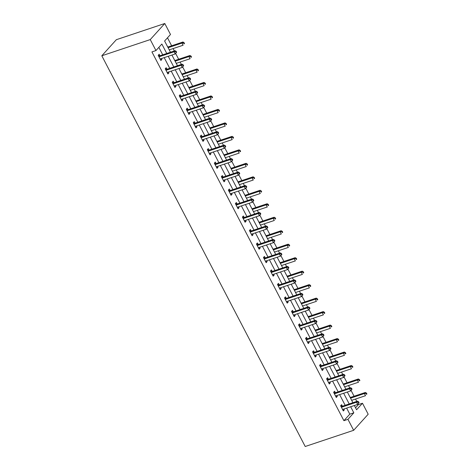 <?xml version="1.0" encoding="UTF-8"?>
<svg xmlns="http://www.w3.org/2000/svg" width="470" height="470" viewBox="0 0 470 470"><rect width="100%" height="100%" fill="white"/><g stroke="black" fill="none" stroke-linecap="round" stroke-linejoin="round"><path stroke-width="0.7" d="M355.549 407.796L358.44 404.599L362.476 403.248L368.186 414.223L353.652 430.309L305.212 446.5L101.814 55.777L116.349 39.692L164.788 23.5L170.498 34.474L164.606 40.996L170.463 52.241M358.44 404.599L358.087 403.924M356.771 401.404L355.543 399.042M354.08 396.234L351.072 390.447M349.756 387.926L348.529 385.565M347.066 382.756L344.052 376.969M342.742 374.443L341.508 372.081M340.051 369.279L337.037 363.486M335.721 360.966L334.493 358.604M333.03 355.796L330.022 350.009M328.706 347.489L327.478 345.127M326.015 342.319L323.002 336.532M321.691 334.005L320.458 331.644M319.001 328.841L315.987 323.049M314.671 320.528L313.443 318.166M311.98 315.358L308.972 309.571M307.656 307.051L306.428 304.689M304.965 301.881L301.952 296.094M300.641 293.568L299.408 291.206M297.951 288.404L294.937 282.611M293.621 280.091L292.393 277.729M290.93 274.921L287.916 269.134M286.606 266.613L285.378 264.252M283.915 261.443L280.901 255.657M279.591 253.13L278.358 250.768M276.901 247.966L273.887 242.173M272.571 239.653L271.343 237.291M269.88 234.483L266.866 228.696M265.556 226.176L264.322 223.814M262.865 221.006L259.851 215.219M258.541 212.693L257.307 210.331M255.845 207.529L252.837 201.736M251.52 199.215L250.293 196.854M248.83 194.045L245.816 188.258M244.506 185.738L243.272 183.376M241.815 180.568L238.801 174.781M237.485 172.255L236.257 169.893M234.794 167.091L231.786 161.298M230.47 158.778L229.243 156.416M227.78 153.608L224.766 147.821M223.456 145.3L222.222 142.939M220.765 140.131L217.751 134.344M216.435 131.817L215.207 129.456M213.744 126.653L210.736 120.861M209.42 118.34L208.192 115.978M206.73 113.17L203.716 107.383M202.405 104.863L201.172 102.501M199.715 99.693L196.701 93.906M195.385 91.38L194.157 89.018M192.694 86.216L189.68 80.423M188.37 77.903L187.142 75.541M185.679 72.733L182.666 66.946M181.355 64.425L180.122 62.064M178.665 59.255L175.651 53.468M174.335 50.942L173.107 48.58M171.644 45.778L167.496 37.8M166.997 45.584L167.761 46.941M169.694 50.766L169.282 49.861M174.012 59.061L174.781 60.419M176.714 64.249L176.297 63.338M181.032 72.544L181.796 73.896M183.729 77.726L183.318 76.816M188.047 86.022L188.811 87.379M190.744 91.204L190.332 90.299M195.062 99.499L195.831 100.856M197.764 104.687L197.347 103.776M202.082 112.982L202.846 114.333M204.779 118.164L204.368 117.253M209.097 126.459L209.861 127.817M211.835 131.6L211.383 130.736M216.112 139.937L216.882 141.294M218.814 145.124L218.397 144.214M223.133 153.42L223.896 154.771M225.829 158.601L225.418 157.691M230.147 166.897L230.911 168.254M232.844 172.079L232.433 171.174M237.162 180.374L237.932 181.731M239.864 185.562L239.453 184.651M244.183 193.857L244.946 195.209M246.879 199.039L246.468 198.129M251.197 207.335L251.967 208.692M253.894 212.516L253.483 211.612M258.212 220.812L258.982 222.169M260.915 226L260.503 225.089M265.233 234.295L265.997 235.646M267.971 239.436L267.518 238.566M272.248 247.772L273.017 249.129M274.95 252.954L274.533 252.049M279.268 261.25L280.032 262.607M281.965 266.437L281.554 265.526M286.283 274.733L287.047 276.084M288.98 279.914L288.568 279.004M293.298 288.21L294.067 289.567M296 293.392L295.583 292.487M300.318 301.687L301.082 303.044M303.015 306.875L302.604 305.964M307.333 315.17L308.097 316.522M310.03 320.352L309.618 319.441M314.348 328.647L315.117 330.005M317.086 333.788L316.633 332.924M321.368 342.125L322.132 343.482M324.065 347.312L323.654 346.402M328.383 355.608L329.147 356.959M331.08 360.79L330.669 359.879M335.398 369.085L336.168 370.442M338.1 374.267L337.683 373.362M342.419 382.562L343.182 383.92M345.115 387.75L344.704 386.839M349.433 396.046L350.197 397.397M352.13 401.227L351.719 400.317M166.768 53.474L161.856 44.039L155.964 50.56L151.928 51.912L343.899 420.685L349.792 414.164L346.631 408.089M345.168 405.281L339.616 394.612M338.153 391.804L332.596 381.129M331.139 378.327L325.581 367.652M324.118 364.843L318.566 354.174M317.103 351.366L311.545 340.691M310.088 337.889L304.531 327.214M303.068 324.406L297.516 313.737M296.053 310.929L290.495 300.254M289.038 297.451L283.481 286.776M282.018 283.968L276.46 273.299M275.003 270.491L269.445 259.816M267.982 257.014L262.43 246.339M260.968 243.53L255.41 232.862M253.953 230.053L248.395 219.378M246.932 216.576L241.38 205.901M239.917 203.093L234.36 192.424M232.903 189.616L227.345 178.941M225.882 176.138L220.33 165.464M218.867 162.655L213.309 151.986M211.853 149.178L206.295 138.503M204.832 135.701L199.28 125.026M197.817 122.218L192.259 111.549M190.802 108.74L185.245 98.066M183.782 95.263L178.23 84.588M176.767 81.78L171.209 71.111M169.746 68.303L164.195 57.628M162.732 54.825L158.848 47.364M159.906 55.636L159.177 54.238L158.196 55.325L160.893 60.507L161.874 59.42L161.422 58.556M166.921 69.114L166.192 67.715L165.211 68.802L167.907 73.99L168.895 72.903L168.442 72.033M173.935 82.591L173.213 81.192L172.226 82.279L174.928 87.467L175.909 86.38L175.457 85.511M180.956 96.074L180.227 94.676L179.246 95.763L181.943 100.944L182.924 99.857L182.478 98.994M187.971 109.551L187.242 108.153L186.261 109.24L188.958 114.427L189.945 113.34L189.492 112.471M194.991 123.028L194.263 121.63L193.276 122.717L195.978 127.905L196.959 126.818L196.507 125.948M202.006 136.512L201.278 135.113L200.296 136.2L202.993 141.382L203.974 140.295L203.528 139.431M209.021 149.989L208.292 148.59L207.311 149.677L210.008 154.865L210.995 153.778L210.542 152.909M216.041 163.466L215.313 162.068L214.326 163.155L217.028 168.342L218.01 167.255L217.557 166.386M223.056 176.949L222.328 175.551L221.346 176.638L224.043 181.82L225.024 180.733L224.578 179.869M230.071 190.426L229.342 189.028L228.361 190.115L231.064 195.303L232.045 194.216L231.593 193.346M237.091 203.904L236.363 202.505L235.382 203.592L238.079 208.78L239.06 207.693L238.607 206.824M244.106 217.387L243.378 215.988L242.397 217.075L245.093 222.257L246.074 221.17L245.628 220.307M251.121 230.864L250.393 229.466L249.411 230.553L252.114 235.74L253.095 234.653L252.643 233.784M258.142 244.341L257.413 242.943L256.432 244.03L259.129 249.218L260.11 248.131L259.657 247.261M265.156 257.824L264.428 256.426L263.447 257.513L266.143 262.695L267.13 261.608L266.678 260.744M272.171 271.302L271.443 269.903L270.462 270.99L273.164 276.178L274.145 275.091L273.693 274.221M279.192 284.779L278.463 283.381L277.482 284.468L280.179 289.655L281.16 288.568L280.708 287.699M286.207 298.262L285.478 296.864L284.497 297.951L287.193 303.132L288.18 302.046L287.728 301.182M293.221 311.739L292.499 310.341L291.512 311.428L294.214 316.615L295.195 315.529L294.743 314.659M300.242 325.216L299.513 323.818L298.532 324.905L301.229 330.093L302.21 329.006L301.764 328.136M307.257 338.7L306.528 337.301L305.547 338.388L308.244 343.57L309.231 342.483L308.778 341.62M314.277 352.177L313.549 350.779L312.562 351.865L315.264 357.053L316.245 355.966L315.793 355.097M321.292 365.654L320.563 364.256L319.582 365.343L322.279 370.53L323.26 369.444L322.814 368.574M328.307 379.137L327.578 377.739L326.597 378.826L329.3 384.008L330.281 382.921L329.828 382.057M335.327 392.615L334.599 391.216L333.612 392.303L336.314 397.491L337.296 396.404L336.843 395.534M342.342 406.092L341.614 404.694L340.632 405.78L343.329 410.968L344.31 409.881L343.864 409.012M353.652 430.309L347.935 419.334L353.828 412.813L350.667 406.738M343.899 420.685L347.935 419.334M155.964 50.56L150.253 39.586L101.814 55.777M354.362 405.504L356.583 409.77L362.476 403.248M171.92 55.049L177.478 65.718M178.941 68.526L184.493 79.201M185.956 82.003L191.513 92.678M192.97 95.486L198.528 106.155M199.991 108.964L205.543 119.638M207.006 122.441L212.563 133.116M214.02 135.924L219.578 146.593M221.041 149.401L226.593 160.076M228.056 162.879L233.613 173.553M235.071 176.362L240.628 187.031M242.091 189.839L247.649 200.514M249.106 203.316L254.664 213.991M256.127 216.799L261.678 227.468M263.141 230.276L268.699 240.951M270.156 243.754L275.714 254.429M277.177 257.237L282.728 267.906M284.191 270.714L289.749 281.389M291.206 284.191L296.764 294.866M298.227 297.675L303.779 308.344M305.241 311.152L310.799 321.827M312.256 324.629L317.814 335.304M319.277 338.112L324.829 348.781M326.292 351.589L331.849 362.264M333.306 365.067L338.864 375.741M340.327 378.55L345.885 389.219M347.342 392.027L352.899 402.702M164.788 23.5L150.253 39.586M349.204 403.936L343.652 393.261M342.189 390.453L336.632 379.784M335.175 376.975L329.617 366.3M328.154 363.498L322.602 352.823M321.139 350.015L315.582 339.346M314.124 336.538L308.567 325.863M307.104 323.06L301.552 312.386M300.089 309.577L294.531 298.908M293.074 296.1L287.517 285.425M286.054 282.623L280.502 271.948M279.039 269.14L273.481 258.471M272.024 255.662L266.466 244.988M265.004 242.185L259.446 231.51M257.989 228.702L252.431 218.033M250.968 215.225L245.416 204.55M243.954 201.748L238.396 191.073M236.939 188.264L231.381 177.595M229.918 174.787L224.366 164.112M222.903 161.31L217.346 150.635M215.889 147.827L210.331 137.158M208.868 134.35L203.316 123.675M201.853 120.872L196.296 110.197M194.839 107.389L189.281 96.72M187.818 93.912L182.266 83.237M180.803 80.435L175.245 69.76M173.788 66.951L168.231 56.282M349.792 414.164L353.828 412.813M160.558 59.86L161.874 59.42M167.573 73.344L168.895 72.903M174.587 86.821L175.909 86.38M181.608 100.298L182.924 99.857M188.623 113.781L189.945 113.34M195.643 127.258L196.959 126.818M202.658 140.736L203.974 140.295M209.673 154.219L210.995 153.778M216.694 167.696L218.01 167.255M223.708 181.173L225.024 180.733M230.723 194.656L232.045 194.216M237.744 208.134L239.06 207.693M244.758 221.611L246.074 221.17M251.773 235.094L253.095 234.653M258.794 248.571L260.11 248.131M265.808 262.049L267.13 261.608M272.823 275.532L274.145 275.091M279.844 289.009L281.16 288.568M286.859 302.486L288.18 302.046M293.873 315.969L295.195 315.529M300.894 329.447L302.21 329.006M307.909 342.924L309.231 342.483M314.929 356.407L316.245 355.966M321.944 369.884L323.26 369.444M328.959 383.361L330.281 382.921M335.98 396.845L337.296 396.404M342.994 410.322L344.31 409.881M176.62 52.188L176.168 51.318L175.774 51.753L176.226 52.622L176.62 52.188L175.216 53.944L160.523 58.856A1.005 0.817 -137.9 0 0 160.258 59.02L160.164 59.108M176.226 52.622L175.216 53.944L174.094 51.782L175.075 50.695L160.382 55.607A1.005 0.817 -137.9 0 1 160.047 55.648L158.29 55.507M158.925 56.723L159.066 56.735A1.005 0.817 -137.9 0 0 159.4 56.694L174.094 51.782L175.774 51.753M176.168 51.318L175.075 50.695M169.229 49.879L183.077 45.249L181.949 43.087L182.936 42L168.242 46.912A1.005 0.817 42.1 0 1 167.907 46.953L167.702 46.935M183.635 43.058L184.081 43.922L184.475 43.487L184.029 42.623L183.635 43.058L181.949 43.087L168.107 47.717M184.475 43.487L184.081 43.922M182.936 42L184.029 42.623M183.635 65.665L183.183 64.801L182.795 65.236L183.241 66.1L183.635 65.665L182.237 67.422L167.543 72.333A1.005 0.817 -137.9 0 0 167.273 72.498L167.179 72.586M183.241 66.1L182.237 67.422L181.109 65.265L182.096 64.178L167.402 69.09A1.005 0.817 -137.9 0 1 167.067 69.125L165.305 68.984M165.939 70.2L166.086 70.212A1.005 0.817 -137.9 0 0 166.415 70.177L181.109 65.265L182.795 65.236M183.183 64.801L182.096 64.178M190.65 79.142L190.203 78.279L189.809 78.713L190.256 79.577L190.65 79.142L189.251 80.905L174.558 85.816A1.005 0.817 -137.9 0 0 174.288 85.975L174.2 86.069M190.256 79.577L189.251 80.905L188.129 78.743L189.11 77.656L174.417 82.567A1.005 0.817 -137.9 0 1 174.082 82.603L172.326 82.467M172.954 83.678L173.101 83.689A1.005 0.817 -137.9 0 0 173.436 83.654L188.129 78.743L189.809 78.713M190.203 78.279L189.11 77.656M176.25 63.356L190.091 58.727L188.969 56.57L189.951 55.483L175.257 60.395A1.005 0.817 42.1 0 1 174.922 60.43L174.717 60.413M190.65 56.541L191.102 57.405L191.49 56.97L191.043 56.106L190.65 56.541L188.969 56.57L175.122 61.194M191.49 56.97L191.102 57.405M189.951 55.483L191.043 56.106M183.265 76.833L197.112 72.21L195.984 70.048L196.965 68.961L182.278 73.872A1.005 0.817 42.1 0 1 181.943 73.907L181.731 73.896M197.664 70.018L198.117 70.882L198.51 70.447L198.058 69.584L197.664 70.018L195.984 70.048L182.143 74.677M198.51 70.447L198.117 70.882M196.965 68.961L198.058 69.584M197.67 92.625L197.218 91.756L196.824 92.191L197.277 93.06L197.67 92.625L196.266 94.382L181.579 99.293A1.005 0.817 -137.9 0 0 181.308 99.458L181.214 99.546M197.277 93.06L196.266 94.382L195.144 92.22L196.125 91.133L181.432 96.044A1.005 0.817 -137.9 0 1 181.097 96.086L179.34 95.945M179.975 97.161L180.116 97.173A1.005 0.817 -137.9 0 0 180.451 97.131L195.144 92.22L196.824 92.191M197.218 91.756L196.125 91.133M204.685 106.103L204.233 105.239L203.845 105.674L204.291 106.537L204.685 106.103L203.287 107.859L188.593 112.771A1.005 0.817 -137.9 0 0 188.323 112.935L188.229 113.023M204.291 106.537L203.287 107.859L202.159 105.703L203.146 104.616L188.452 109.528A1.005 0.817 -137.9 0 1 188.118 109.563L186.355 109.422M186.989 110.638L187.136 110.65A1.005 0.817 -137.9 0 0 187.465 110.615L202.159 105.703L203.845 105.674M204.233 105.239L203.146 104.616M211.7 119.58L211.253 118.716L210.86 119.151L211.312 120.014L211.7 119.58L210.302 121.342L195.608 126.254A1.005 0.817 -137.9 0 0 195.338 126.412L195.25 126.506M211.312 120.014L210.302 121.342L209.179 119.18L210.161 118.093L195.467 123.005A1.005 0.817 -137.9 0 1 195.132 123.04L193.376 122.905M194.004 124.115L194.151 124.127A1.005 0.817 -137.9 0 0 194.486 124.092L209.179 119.18L210.86 119.151M211.253 118.716L210.161 118.093M190.28 90.316L204.127 85.687L203.005 83.525L203.986 82.438L189.292 87.35A1.005 0.817 42.1 0 1 188.958 87.391L188.752 87.373M204.685 83.496L205.132 84.359L205.525 83.924L205.079 83.061L204.685 83.496L203.005 83.525L189.157 88.154M205.525 83.924L205.132 84.359M203.986 82.438L205.079 83.061M197.3 103.794L211.142 99.164L210.02 97.008L211.001 95.921L196.307 100.833A1.005 0.817 42.1 0 1 195.972 100.868L195.767 100.85M211.7 96.979L212.152 97.842L212.546 97.408L212.093 96.544L211.7 96.979L210.02 97.008L196.172 101.632M212.546 97.408L212.152 97.842M211.001 95.921L212.093 96.544M204.315 117.271L218.162 112.647L217.034 110.485L218.015 109.398L203.328 114.31A1.005 0.817 42.1 0 1 202.993 114.345L202.782 114.333M218.714 110.456L219.167 111.32L219.561 110.885L219.108 110.021L218.714 110.456L217.034 110.485L203.193 115.115M219.561 110.885L219.167 111.32M218.015 109.398L219.108 110.021M218.72 133.063L218.268 132.193L217.874 132.628L218.327 133.498L218.72 133.063L217.316 134.82L202.629 139.731A1.005 0.817 -137.9 0 0 202.358 139.895L202.264 139.984M218.327 133.498L217.316 134.82L216.194 132.657L217.175 131.571L202.482 136.482A1.005 0.817 -137.9 0 1 202.153 136.523L200.39 136.382M201.025 137.598L201.166 137.61A1.005 0.817 -137.9 0 0 201.501 137.569L216.194 132.657L217.874 132.628M218.268 132.193L217.175 131.571M211.33 130.754L225.177 126.125L224.055 123.963L225.036 122.876L210.343 127.787A1.005 0.817 42.1 0 1 210.008 127.828L209.802 127.811M225.735 123.933L226.182 124.797L226.575 124.362L226.129 123.498L225.735 123.933L224.055 123.963L210.208 128.592M226.575 124.362L226.182 124.797M225.036 122.876L226.129 123.498M225.735 146.54L225.289 145.677L224.895 146.111L225.341 146.975L225.735 146.54L224.337 148.297L209.643 153.208A1.005 0.817 -137.9 0 0 209.373 153.373L209.285 153.461M225.341 146.975L224.337 148.297L223.209 146.141L224.196 145.054L209.503 149.965A1.005 0.817 -137.9 0 1 209.168 150L207.405 149.86M208.04 151.076L208.187 151.087A1.005 0.817 -137.9 0 0 208.521 151.052L223.209 146.141L224.895 146.111M225.289 145.677L224.196 145.054M218.35 144.231L232.192 139.602L231.07 137.446L232.051 136.359L217.357 141.27A1.005 0.817 42.1 0 1 217.023 141.306L216.817 141.288M232.75 137.416L233.202 138.28L233.596 137.845L233.143 136.982L232.75 137.416L231.07 137.446L217.222 142.069M233.596 137.845L233.202 138.28M232.051 136.359L233.143 136.982M232.75 160.017L232.303 159.154L231.91 159.589L232.362 160.452L232.75 160.017L231.352 161.78L216.658 166.691A1.005 0.817 -137.9 0 0 216.394 166.85L216.3 166.944M232.362 160.452L231.352 161.78L230.23 159.618L231.211 158.531L216.517 163.442A1.005 0.817 -137.9 0 1 216.182 163.478L214.426 163.343M215.054 164.553L215.201 164.565A1.005 0.817 -137.9 0 0 215.536 164.529L230.23 159.618L231.91 159.589M232.303 159.154L231.211 158.531M225.365 157.709L239.212 153.085L238.084 150.923L239.071 149.836L224.378 154.748A1.005 0.817 42.1 0 1 224.043 154.783L223.832 154.771M239.77 150.893L240.217 151.757L240.611 151.322L240.158 150.459L239.77 150.893L238.084 150.923L224.243 155.552M240.611 151.322L240.217 151.757M239.071 149.836L240.158 150.459M239.77 173.501L239.318 172.631L238.925 173.066L239.377 173.935L239.77 173.501L238.372 175.257L223.679 180.169A1.005 0.817 -137.9 0 0 223.409 180.333L223.315 180.421M239.377 173.935L238.372 175.257L237.244 173.095L238.225 172.008L223.532 176.92A1.005 0.817 -137.9 0 1 223.203 176.961L221.441 176.82M222.075 178.036L222.216 178.048A1.005 0.817 -137.9 0 0 222.551 178.007L237.244 173.095L238.925 173.066M239.318 172.631L238.225 172.008M232.38 171.192L246.227 166.562L245.105 164.4L246.086 163.313L231.393 168.225A1.005 0.817 42.1 0 1 231.058 168.266L230.852 168.248M246.785 164.371L247.232 165.234L247.625 164.8L247.179 163.936L246.785 164.371L245.105 164.4L231.258 169.03M247.625 164.8L247.232 165.234M246.086 163.313L247.179 163.936M246.785 186.978L246.339 186.114L245.945 186.549L246.392 187.412L246.785 186.978L245.387 188.734L230.694 193.646A1.005 0.817 -137.9 0 0 230.423 193.81L230.335 193.899M246.392 187.412L245.387 188.734L244.265 186.578L245.246 185.491L230.553 190.403A1.005 0.817 -137.9 0 1 230.218 190.438L228.461 190.297M229.09 191.513L229.237 191.525A1.005 0.817 -137.9 0 0 229.572 191.49L244.265 186.578L245.945 186.549M246.339 186.114L245.246 185.491M239.4 184.669L253.242 180.039L252.12 177.883L253.101 176.796L238.408 181.708A1.005 0.817 42.1 0 1 238.079 181.743L237.867 181.726M253.8 177.854L254.252 178.718L254.646 178.283L254.194 177.419L253.8 177.854L252.12 177.883L238.272 182.507M254.646 178.283L254.252 178.718M253.101 176.796L254.194 177.419M253.806 200.455L253.354 199.591L252.96 200.026L253.412 200.89L253.806 200.455L252.402 202.218L237.708 207.129A1.005 0.817 -137.9 0 0 237.444 207.288L237.35 207.382M253.412 200.89L252.402 202.218L251.28 200.055L252.261 198.969L237.567 203.88A1.005 0.817 -137.9 0 1 237.233 203.915L235.476 203.78M236.105 204.991L236.251 205.002A1.005 0.817 -137.9 0 0 236.586 204.967L251.28 200.055L252.96 200.026M253.354 199.591L252.261 198.969M246.415 198.146L260.262 193.523L259.135 191.361L260.122 190.274L245.428 195.185A1.005 0.817 42.1 0 1 245.093 195.22L244.888 195.209M260.821 191.331L261.267 192.195L261.661 191.76L261.208 190.896L260.821 191.331L259.135 191.361L245.293 195.99M261.661 191.76L261.267 192.195M260.122 190.274L261.208 190.896M260.821 213.938L260.368 213.069L259.975 213.503L260.427 214.373L260.821 213.938L259.422 215.695L244.729 220.606A1.005 0.817 -137.9 0 0 244.459 220.771L244.365 220.859M260.427 214.373L259.422 215.695L258.294 213.533L259.276 212.446L244.588 217.357A1.005 0.817 -137.9 0 1 244.253 217.399L242.491 217.258M243.125 218.474L243.266 218.485A1.005 0.817 -137.9 0 0 243.601 218.444L258.294 213.533L259.975 213.503M260.368 213.069L259.276 212.446M253.436 211.629L267.277 207L266.155 204.838L267.136 203.751L252.443 208.662A1.005 0.817 42.1 0 1 252.108 208.704L251.902 208.686M267.835 204.808L268.288 205.672L268.675 205.237L268.229 204.374L267.835 204.808L266.155 204.838L252.308 209.467M268.675 205.237L268.288 205.672M267.136 203.751L268.229 204.374M267.835 227.415L267.389 226.552L266.995 226.987L267.442 227.85L267.835 227.415L266.437 229.172L251.744 234.084A1.005 0.817 -137.9 0 0 251.474 234.248L251.385 234.336M267.442 227.85L266.437 229.172L265.315 227.016L266.296 225.929L251.603 230.841A1.005 0.817 -137.9 0 1 251.268 230.876L249.511 230.735M250.14 231.951L250.287 231.963A1.005 0.817 -137.9 0 0 250.622 231.927L265.315 227.016L266.995 226.987M267.389 226.552L266.296 225.929M260.451 225.107L274.292 220.477L273.17 218.321L274.151 217.234L259.458 222.145A1.005 0.817 42.1 0 1 259.129 222.181L258.917 222.163M274.85 218.292L275.303 219.155L275.696 218.72L275.244 217.857L274.85 218.292L273.17 218.321L259.322 222.945M275.696 218.72L275.303 219.155M274.151 217.234L275.244 217.857M274.856 240.893L274.404 240.029L274.01 240.464L274.462 241.327L274.856 240.893L273.452 242.655L258.759 247.567A1.005 0.817 -137.9 0 0 258.494 247.725L258.4 247.819M274.462 241.327L273.452 242.655L272.33 240.493L273.311 239.406L258.618 244.318A1.005 0.817 -137.9 0 1 258.283 244.353L256.526 244.218M257.161 245.428L257.301 245.44A1.005 0.817 -137.9 0 0 257.636 245.405L272.33 240.493L274.01 240.464M274.404 240.029L273.311 239.406M267.465 238.584L281.313 233.96L280.185 231.798L281.172 230.711L266.478 235.623A1.005 0.817 42.1 0 1 266.143 235.658L265.938 235.646M281.871 231.769L282.317 232.632L282.711 232.198L282.264 231.334L281.871 231.769L280.185 231.798L266.343 236.428M282.711 232.198L282.317 232.632M281.172 230.711L282.264 231.334M281.871 254.376L281.418 253.506L281.025 253.941L281.477 254.811L281.871 254.376L280.473 256.132L265.779 261.044A1.005 0.817 -137.9 0 0 265.509 261.208L265.415 261.296M281.477 254.811L280.473 256.132L279.345 253.97L280.326 252.883L265.638 257.795A1.005 0.817 -137.9 0 1 265.303 257.836L263.541 257.695M264.175 258.911L264.322 258.923A1.005 0.817 -137.9 0 0 264.651 258.882L279.345 253.97L281.025 253.941M281.418 253.506L280.326 252.883M274.486 252.067L288.327 247.437L287.205 245.275L288.186 244.189L273.493 249.1A1.005 0.817 42.1 0 1 273.158 249.141L272.953 249.124M288.886 245.246L289.338 246.11L289.726 245.675L289.279 244.811L288.886 245.246L287.205 245.275L273.358 249.905M289.726 245.675L289.338 246.11M288.186 244.189L289.279 244.811M288.886 267.853L288.439 266.989L288.045 267.424L288.492 268.288L288.886 267.853L287.487 269.61L272.794 274.521A1.005 0.817 -137.9 0 0 272.524 274.686L272.436 274.774M288.492 268.288L287.487 269.61L286.365 267.454L287.346 266.367L272.653 271.278A1.005 0.817 -137.9 0 1 272.318 271.313L270.561 271.172M271.19 272.389L271.337 272.4A1.005 0.817 -137.9 0 0 271.672 272.365L286.365 267.454L288.045 267.424M288.439 266.989L287.346 266.367M281.501 265.544L295.348 260.915L294.22 258.759L295.201 257.672L280.508 262.583A1.005 0.817 42.1 0 1 280.179 262.618L279.967 262.601M295.9 258.729L296.353 259.593L296.746 259.158L296.294 258.294L295.9 258.729L294.22 258.759L280.379 263.382M296.746 259.158L296.353 259.593M295.201 257.672L296.294 258.294M295.906 281.33L295.454 280.467L295.06 280.901L295.512 281.765L295.906 281.33L294.502 283.093L279.809 288.004A1.005 0.817 -137.9 0 0 279.544 288.163L279.45 288.257M295.512 281.765L294.502 283.093L293.38 280.931L294.361 279.844L279.668 284.755A1.005 0.817 -137.9 0 1 279.333 284.791L277.576 284.656M278.211 285.866L278.352 285.877A1.005 0.817 -137.9 0 0 278.687 285.842L293.38 280.931L295.06 280.901M295.454 280.467L294.361 279.844M288.515 279.021L302.363 274.398L301.241 272.236L302.222 271.149L287.528 276.06A1.005 0.817 42.1 0 1 287.193 276.096L286.988 276.084M302.921 272.206L303.367 273.07L303.761 272.635L303.315 271.772L302.921 272.206L301.241 272.236L287.393 276.865M303.761 272.635L303.367 273.07M302.222 271.149L303.315 271.772M302.921 294.813L302.469 293.944L302.081 294.379L302.527 295.248L302.921 294.813L301.523 296.57L286.829 301.481A1.005 0.817 -137.9 0 0 286.559 301.646L286.465 301.734M302.527 295.248L301.523 296.57L300.395 294.408L301.382 293.321L286.688 298.233A1.005 0.817 -137.9 0 1 286.353 298.274L284.591 298.133M285.225 299.349L285.372 299.361A1.005 0.817 -137.9 0 0 285.701 299.32L300.395 294.408L302.081 294.379M302.469 293.944L301.382 293.321M295.536 292.505L309.377 287.875L308.255 285.713L309.237 284.626L294.543 289.538A1.005 0.817 42.1 0 1 294.208 289.579L294.003 289.561M309.936 285.684L310.388 286.547L310.782 286.113L310.329 285.249L309.936 285.684L308.255 285.713L294.408 290.343M310.782 286.113L310.388 286.547M309.237 284.626L310.329 285.249M309.936 308.291L309.489 307.427L309.096 307.862L309.542 308.725L309.936 308.291L308.537 310.047L293.844 314.959A1.005 0.817 -137.9 0 0 293.574 315.123L293.486 315.211M309.542 308.725L308.537 310.047L307.415 307.891L308.396 306.804L293.703 311.716A1.005 0.817 -137.9 0 1 293.368 311.751L291.612 311.61M292.24 312.826L292.387 312.838A1.005 0.817 -137.9 0 0 292.722 312.803L307.415 307.891L309.096 307.862M309.489 307.427L308.396 306.804M302.551 305.982L316.398 301.352L315.27 299.196L316.251 298.109L301.564 303.021A1.005 0.817 42.1 0 1 301.229 303.056L301.017 303.038M316.95 299.167L317.403 300.03L317.796 299.596L317.344 298.732L316.95 299.167L315.27 299.196L301.429 303.82M317.796 299.596L317.403 300.03M316.251 298.109L317.344 298.732M316.956 321.768L316.504 320.904L316.11 321.339L316.563 322.203L316.956 321.768L315.552 323.53L300.865 328.442A1.005 0.817 -137.9 0 0 300.594 328.601L300.5 328.695M316.563 322.203L315.552 323.53L314.43 321.368L315.411 320.281L300.718 325.193A1.005 0.817 -137.9 0 1 300.389 325.228L298.626 325.093M299.261 326.303L299.402 326.315A1.005 0.817 -137.9 0 0 299.737 326.28L314.43 321.368L316.11 321.339M316.504 320.904L315.411 320.281M309.565 319.459L323.413 314.835L322.291 312.673L323.272 311.587L308.579 316.498A1.005 0.817 42.1 0 1 308.244 316.533L308.038 316.522M323.971 312.644L324.418 313.508L324.811 313.073L324.365 312.209L323.971 312.644L322.291 312.673L308.443 317.303M324.811 313.073L324.418 313.508M323.272 311.587L324.365 312.209M323.971 335.251L323.519 334.382L323.131 334.816L323.577 335.686L323.971 335.251L322.573 337.008L307.879 341.919A1.005 0.817 -137.9 0 0 307.609 342.084L307.521 342.172M323.577 335.686L322.573 337.008L321.445 334.846L322.432 333.759L307.738 338.67A1.005 0.817 -137.9 0 1 307.404 338.711L305.641 338.57M306.276 339.787L306.422 339.798A1.005 0.817 -137.9 0 0 306.757 339.757L321.445 334.846L323.131 334.816M323.519 334.382L322.432 333.759M316.586 332.942L330.428 328.313L329.305 326.151L330.287 325.064L315.593 329.975A1.005 0.817 42.1 0 1 315.258 330.016L315.053 329.999M330.986 326.121L331.438 326.985L331.832 326.55L331.379 325.687L330.986 326.121L329.305 326.151L315.458 330.78M331.832 326.55L331.438 326.985M330.287 325.064L331.379 325.687M330.986 348.728L330.539 347.865L330.146 348.299L330.598 349.163L330.986 348.728L329.588 350.485L314.894 355.396A1.005 0.817 -137.9 0 0 314.63 355.561L314.536 355.649M330.598 349.163L329.588 350.485L328.465 348.329L329.447 347.242L314.753 352.153A1.005 0.817 -137.9 0 1 314.418 352.189L312.662 352.048M313.29 353.264L313.437 353.276A1.005 0.817 -137.9 0 0 313.772 353.24L328.465 348.329L330.146 348.299M330.539 347.865L329.447 347.242M323.601 346.419L337.448 341.79L336.32 339.634L337.301 338.547L322.614 343.458A1.005 0.817 42.1 0 1 322.279 343.494L322.068 343.476M338.001 339.604L338.453 340.468L338.846 340.033L338.394 339.17L338.001 339.604L336.32 339.634L322.479 344.257M338.846 340.033L338.453 340.468M337.301 338.547L338.394 339.17M338.006 362.206L337.554 361.342L337.16 361.777L337.613 362.64L338.006 362.206L336.608 363.968L321.915 368.88A1.005 0.817 -137.9 0 0 321.645 369.038L321.551 369.132M337.613 362.64L336.608 363.968L335.48 361.806L336.461 360.719L321.768 365.631A1.005 0.817 -137.9 0 1 321.439 365.666L319.676 365.531M320.311 366.741L320.452 366.753A1.005 0.817 -137.9 0 0 320.787 366.718L335.48 361.806L337.16 361.777M337.554 361.342L336.461 360.719M330.616 359.897L344.463 355.273L343.341 353.111L344.322 352.024L329.629 356.936A1.005 0.817 42.1 0 1 329.294 356.971L329.088 356.959M345.021 353.082L345.468 353.945L345.861 353.511L345.415 352.647L345.021 353.082L343.341 353.111L329.494 357.74M345.861 353.511L345.468 353.945M344.322 352.024L345.415 352.647M345.021 375.689L344.575 374.819L344.181 375.254L344.628 376.123L345.021 375.689L343.623 377.445L328.93 382.357A1.005 0.817 -137.9 0 0 328.659 382.521L328.571 382.609M344.628 376.123L343.623 377.445L342.495 375.283L343.482 374.196L328.788 379.108A1.005 0.817 -137.9 0 1 328.454 379.149L326.691 379.008M327.326 380.224L327.473 380.236A1.005 0.817 -137.9 0 0 327.807 380.195L342.495 375.283L344.181 375.254M344.575 374.819L343.482 374.196M337.636 373.38L351.478 368.75L350.356 366.588L351.337 365.501L336.643 370.413A1.005 0.817 42.1 0 1 336.309 370.454L336.103 370.436M352.036 366.559L352.488 367.423L352.882 366.988L352.43 366.124L352.036 366.559L350.356 366.588L336.508 371.218M352.882 366.988L352.488 367.423M351.337 365.501L352.43 366.124M352.036 389.166L351.589 388.302L351.196 388.737L351.648 389.601L352.036 389.166L350.638 390.923L335.944 395.834A1.005 0.817 -137.9 0 0 335.68 395.998L335.586 396.087M351.648 389.601L350.638 390.923L349.515 388.766L350.497 387.68L335.803 392.591A1.005 0.817 -137.9 0 1 335.468 392.626L333.712 392.485M334.34 393.701L334.487 393.713A1.005 0.817 -137.9 0 0 334.822 393.678L349.515 388.766L351.196 388.737M351.589 388.302L350.497 387.68M344.651 386.857L358.498 382.228L357.37 380.071L358.357 378.985L343.664 383.896A1.005 0.817 42.1 0 1 343.329 383.931L343.118 383.914M359.056 380.042L359.503 380.906L359.897 380.471L359.444 379.607L359.056 380.042L357.37 380.071L343.529 384.695M359.897 380.471L359.503 380.906M358.357 378.985L359.444 379.607M359.056 402.643L358.604 401.779L358.211 402.214L358.663 403.078L359.056 402.643L357.658 404.406L342.965 409.317A1.005 0.817 -137.9 0 0 342.695 409.476L342.601 409.57M358.663 403.078L357.658 404.406L356.53 402.244L357.511 401.157L342.818 406.068A1.005 0.817 -137.9 0 1 342.489 406.103L340.727 405.968M341.361 407.179L341.502 407.19A1.005 0.817 -137.9 0 0 341.837 407.155L356.53 402.244L358.211 402.214M358.604 401.779L357.511 401.157M351.666 400.334L365.513 395.711L364.391 393.549L365.372 392.462L350.679 397.373A1.005 0.817 42.1 0 1 350.344 397.409L350.138 397.397M366.071 393.519L366.518 394.383L366.911 393.948L366.465 393.085L366.071 393.519L364.391 393.549L350.544 398.178M366.911 393.948L366.518 394.383M365.372 392.462L366.465 393.085M159.066 56.735L160.047 55.648M159.4 56.694L160.382 55.607M168.242 46.912L167.89 47.3M166.086 70.212L167.067 69.125M166.415 70.177L167.402 69.09M173.101 83.689L174.082 82.603M173.436 83.654L174.417 82.567M175.257 60.395L174.905 60.783M182.278 73.872L181.925 74.26M180.116 97.173L181.097 96.086M180.451 97.131L181.432 96.044M187.136 110.65L188.118 109.563M187.465 110.615L188.452 109.528M194.151 124.127L195.132 123.04M194.486 124.092L195.467 123.005M189.292 87.35L188.94 87.737M196.307 100.833L195.955 101.22M203.328 114.31L202.975 114.698M201.166 137.61L202.153 136.523M201.501 137.569L202.482 136.482M210.343 127.787L209.99 128.175M208.187 151.087L209.168 150M208.521 151.052L209.503 149.965M217.357 141.27L217.011 141.658M215.201 164.565L216.182 163.478M215.536 164.529L216.517 163.442M224.378 154.748L224.025 155.135M222.216 178.048L223.203 176.961M222.551 178.007L223.532 176.92M231.393 168.225L231.04 168.613M229.237 191.525L230.218 190.438M229.572 191.49L230.553 190.403M238.408 181.708L238.061 182.096M236.251 205.002L237.233 203.915M236.586 204.967L237.567 203.88M245.428 195.185L245.076 195.573M243.266 218.485L244.253 217.399M243.601 218.444L244.588 217.357M252.443 208.662L252.09 209.05M250.287 231.963L251.268 230.876M250.622 231.927L251.603 230.841M259.458 222.145L259.111 222.533M257.301 245.44L258.283 244.353M257.636 245.405L258.618 244.318M266.478 235.623L266.126 236.011M264.322 258.923L265.303 257.836M264.651 258.882L265.638 257.795M273.493 249.1L273.141 249.488M271.337 272.4L272.318 271.313M271.672 272.365L272.653 271.278M280.508 262.583L280.161 262.971M278.352 285.877L279.333 284.791M278.687 285.842L279.668 284.755M287.528 276.06L287.176 276.448M285.372 299.361L286.353 298.274M285.701 299.32L286.688 298.233M294.543 289.538L294.191 289.925M292.387 312.838L293.368 311.751M292.722 312.803L293.703 311.716M301.564 303.021L301.211 303.409M299.402 326.315L300.389 325.228M299.737 326.28L300.718 325.193M308.579 316.498L308.226 316.886M306.422 339.798L307.404 338.711M306.757 339.757L307.738 338.67M315.593 329.975L315.247 330.363M313.437 353.276L314.418 352.189M313.772 353.24L314.753 352.153M322.614 343.458L322.261 343.846M320.452 366.753L321.439 365.666M320.787 366.718L321.768 365.631M329.629 356.936L329.276 357.323M327.473 380.236L328.454 379.149M327.807 380.195L328.788 379.108M336.643 370.413L336.297 370.801M334.487 393.713L335.468 392.626M334.822 393.678L335.803 392.591M343.664 383.896L343.312 384.284M341.502 407.19L342.489 406.103M341.837 407.155L342.818 406.068M350.679 397.373L350.326 397.761"/></g></svg>

